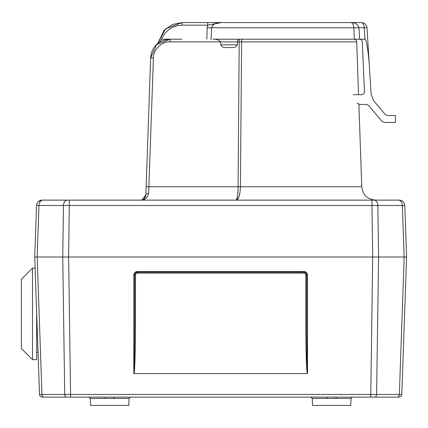 <?xml version="1.0" encoding="UTF-8"?>
<svg xmlns="http://www.w3.org/2000/svg" width="428" height="428" viewBox="0 0 428 428"><rect width="100%" height="100%" fill="white"/><g stroke="black" fill="none" stroke-linecap="round" stroke-linejoin="round"><path stroke-width="0.64" d="M32.496 268.099L32.496 359.659L21.4 348.558L21.4 279.2L32.496 268.099L35.117 268.099L35.037 265.911M135.489 325.906C135.558 349.146 134.676 375.035 133.868 373.591L134.413 359.616L134.654 325.906L135.489 325.906L135.489 275.038L134.654 275.038A2.777 2.777 0 0 1 134.75 274.321M306.673 325.906L306.913 359.616L307.465 373.591C306.651 375.035 305.769 349.146 305.838 325.906L306.673 325.906L306.673 275.038C306.448 273.257 305.522 272.331 303.896 272.262A2.777 2.777 0 0 1 305.913 273.134M305.838 325.906L305.838 275.038A1.942 1.942 0 0 0 303.896 273.096L303.896 272.262L137.431 272.262C135.81 272.331 134.884 273.257 134.654 275.038L134.654 325.906M134.654 275.038L133.825 275.065C134.055 272.893 135.253 271.689 137.431 271.459L303.896 271.459C306.074 271.689 307.277 272.893 307.502 275.065L307.502 373.58M305.838 275.038L307.502 275.065M307.465 373.591L133.868 373.591M310.883 397.114L312.269 398.452L312.51 405.434L350.773 405.434L351.014 398.452L312.269 398.452L310.883 397.114L320.428 397.114L298.541 397.114M336.034 398.452A1.386 0.316 90 0 1 336.344 397.114L326.939 397.114A1.386 0.316 -90 0 1 327.254 398.452M88.928 397.114L90.313 398.452L90.554 405.434L128.817 405.434L129.063 398.452L90.313 398.452L88.928 397.114L98.472 397.114L89.789 397.114M114.078 398.452A1.386 0.316 90 0 1 114.388 397.114L104.983 397.114A1.386 0.316 -90 0 1 105.299 398.452M104.983 397.114L55.116 397.114M120.899 397.114L142.791 397.114M66.688 397.114L42.302 397.114A2.777 2.777 0 0 1 39.526 394.434L34.727 257.003L68.619 257.003L70.609 397.114L66.688 397.114A2.777 1.963 -90 0 1 64.724 394.434L401.801 394.434A2.777 2.777 0 0 1 399.03 397.114L336.344 397.114M42.302 397.114A2.777 2.777 0 0 1 39.526 394.434L64.724 394.434L62.739 257.003L406.6 257.003L401.801 394.434A2.777 2.777 0 0 1 399.03 397.114M326.939 397.114L114.388 397.114M386.211 397.114L370.723 397.114L372.708 257.003L378.593 257.003L372.708 257.003L371.964 205.483L36.53 205.483L34.727 257.003L36.53 205.483A5.548 5.548 0 0 1 42.072 200.127L399.254 200.127A5.548 5.548 0 0 1 404.802 205.483L371.964 205.483L371.964 200.127L389.041 200.127L375.629 200.127C367.427 199.373 362.805 194.911 361.762 186.742L358.883 104.298M40.387 200.39L38.606 201.342L42.072 200.127M40.976 200.807L40.398 200.737M39.349 200.919L39.007 201.08M353.935 39.21A2.777 2.777 0 0 1 356.706 41.891L237.46 41.891L237.433 44.854C236.358 46.829 234.549 47.717 232.013 47.535L225.626 47.535C223.32 47.669 221.709 46.775 220.8 44.854L220.495 41.891C218.58 39.841 216.044 38.948 212.876 39.21L354.314 39.21L353.817 27.772A5.548 0.337 177.5 0 0 359.028 27.772L359.52 39.21L364.94 39.21L364.239 27.772C364.019 24.626 363.099 22.893 361.473 22.566C364.726 22.893 366.571 24.626 367.01 27.772L369.471 68.031L367.01 27.772L359.028 27.772C357.551 24.021 354.823 22.283 350.837 22.566L351.779 22.812M164.159 30.195L157.424 43.881L156.589 44.64L170.06 39.21L170.06 41.891C161.998 41.2 153.015 49.878 153.422 57.951L148.644 193.435C147.419 198.03 144.648 200.261 140.325 200.127C143.15 200.293 145.001 198.506 145.873 194.772L145.675 196.051M145.429 196.762L145.873 194.772L150.651 57.951L156.568 44.662L150.651 57.951C151.614 45.636 159.874 39.954 170.06 39.21M145.638 196.19L145.429 196.752M145.033 197.517L144.766 197.907M143.369 199.218L142.171 199.812M142.401 199.726L143.364 199.223M143.46 199.159L143.872 198.849M144.225 198.522L144.942 197.661M148.644 193.435A2.777 1.434 2 0 0 145.873 194.772L150.651 57.951L153.422 57.951M145.873 194.772L142.331 199.753M141.754 199.94L141.39 200.026M170.06 41.891L237.46 41.891L238.166 39.21M210.646 39.21L211.175 39.21L211.528 27.772A5.548 0.337 -178.3 0 1 207.189 27.772L207.671 25.166L208.58 25.022M237.936 192.038L237.77 194.226M237.545 196.259L236.326 200.127M237.845 199.084L238.54 197.832M238.605 197.693L238.824 197.142M239.145 196.201L240.06 191.819M242.788 39.21A2.777 1.188 -90 0 0 241.601 41.891L240.413 186.742C240.087 194.858 238.722 199.32 236.32 200.127C237.38 199.314 237.968 194.852 238.096 186.742L239.22 39.21M42.886 200.127A5.548 3.922 90 0 0 38.964 205.483L37.166 257.003L34.727 257.003M69.363 200.127L68.619 257.003L62.739 257.003L63.483 205.483A5.548 3.922 90 0 1 67.405 200.127M404.802 205.483L406.6 257.003L404.166 257.003L402.363 205.483A5.548 3.922 90 0 0 398.441 200.127M373.922 200.127A5.548 3.922 90 0 1 377.844 205.483L378.593 257.003L404.166 257.003L399.367 394.434A2.777 1.963 90 0 1 397.403 397.114M43.923 397.114A2.777 1.963 -90 0 1 41.965 394.434L37.166 257.003L62.739 257.003M68.619 257.003L372.708 257.003M356.706 41.891L358.552 94.7M32.496 359.659L36.658 359.659L36.658 312.301M221.41 22.566L350.837 22.566C352.303 22.272 353.298 24.011 353.817 27.772L211.528 27.772C213.08 23.984 216.375 22.245 221.41 22.566L207.671 25.166L207.671 22.566L182.13 22.566L346.07 22.566L206.237 22.566M363.356 24.038L363.725 24.872M364.148 26.659L364.239 27.772M361.473 22.566L350.837 22.566M357.257 103.025L359.659 104.411L366.416 104.411L368.54 105.4L382.011 121.45L384.135 122.445L395.456 122.445L395.456 115.507L387.372 115.507L385.243 114.517L373.649 100.698L371.076 94.246L369.471 68.031C368.722 53.746 366.234 37.926 364.94 39.21M157.424 43.881L165.604 28.815L182.13 22.566L172.666 24.428L164.213 30.142M182.13 22.566L182.13 25.166C172.404 25.669 165.524 30.351 161.484 39.21L159.13 42.581M354.571 23.139L353.4 22.823M352.645 23.615L353.416 25.22M212.93 24.974L214.444 23.952M354.314 39.21L359.52 39.21M359.504 39.21C361.125 39.371 362.045 40.253 362.275 41.864L364.458 91.806C364.335 93.539 363.415 94.502 361.687 94.7L353.41 94.7M161.484 39.21L181.729 39.21M303.896 273.096L137.431 273.096A1.942 1.942 0 0 0 135.489 275.038M137.431 273.096L137.431 271.459M133.825 373.58L133.825 275.065M303.896 272.262L303.896 271.459M378.593 257.003L376.603 394.434A2.777 1.963 90 0 1 374.644 397.114M220.8 44.854L237.433 44.854M146.151 186.742L361.762 186.742M240.862 131.284L240.959 119.669M207.671 25.166L182.13 25.166M206.852 39.21L207.189 27.772M129.063 398.452L130.449 397.114L129.063 398.452M351.014 398.452L352.405 397.114L351.014 398.452M140.325 200.127L142.16 199.817M36.658 352.415L38.044 351.993"/></g></svg>

